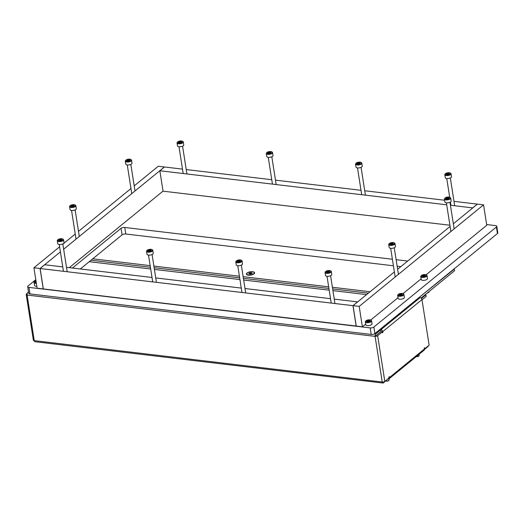 <?xml version="1.0" encoding="UTF-8"?>
<svg xmlns="http://www.w3.org/2000/svg" width="524" height="524" viewBox="0 0 524 524"><rect width="100%" height="100%" fill="white"/><g stroke="black" fill="none" stroke-linecap="round" stroke-linejoin="round"><path stroke-width="0.79" d="M27.32 293.289L26.469 293.984A1.899 0.766 -8.9 0 0 26.2 294.468A1.899 0.766 -8.9 0 0 27.104 294.966L27.117 295.051A1.899 0.989 -83.2 0 1 27.104 294.966L27.104 294.966A1.899 0.989 -83.2 0 1 27.818 292.543L28.506 291.979M388.022 379.042L388.127 379.055A1.899 1.428 -129.2 0 0 389.057 378.806A1.899 1.428 -129.2 0 0 389.47 377.529L389.339 376.71L388.88 377.09L389.018 377.987L384.812 381.42A1.899 0.766 -8.9 0 1 382.232 382.022A1.899 0.989 96.8 0 0 382.965 383.031A1.899 0.989 96.8 0 0 383.463 382.861L387.989 378.832M424.342 348.65L424.872 348.715L424.728 347.818L424.27 348.191L424.394 349.01A1.899 1.428 50.8 0 1 423.988 350.287L389.057 378.806M424.872 348.715L429.123 345.244L421.971 299.584L382.795 331.574A1.899 1.428 -129.2 0 0 380.915 329.668L379.841 329.537M375.073 336.277L375.086 336.362A1.899 0.989 96.8 0 1 375.073 336.277L381.079 331.378L380.824 329.74L375.787 333.853A1.899 0.989 96.8 0 0 375.073 336.277L375.073 336.277A1.899 0.766 -8.9 0 0 377.653 335.681L382.317 331.869L382.461 332.766L382.92 332.393L382.795 331.574M375.996 335.524L380.784 331.685L382.317 331.869M381.066 331.286L381.315 331.751M382.965 383.031L35.003 341.72A1.899 0.989 -83.2 0 1 34.27 340.711L34.27 340.711A1.899 0.989 -83.2 0 1 34.257 340.626L34.27 340.711A1.899 0.766 -8.9 0 1 33.366 340.214L26.2 294.468M382.219 381.937L375.086 336.362L27.117 295.051L34.257 340.626L382.232 382.022M422.01 299.833L426.189 296.42L425.639 294.344M421.44 298.457L425.927 294.789M380.824 329.74L379.749 329.616M382.389 332.327L382.92 332.393M421.054 298.091L454.537 270.751L454.282 269.113L419.017 297.553L420.091 297.678A1.899 1.428 50.8 0 1 421.971 299.584M424.401 349.501L427.794 346.731A1.899 0.989 96.8 0 0 428.337 345.886M486.639 224.547L495.481 225.595A2.712 1.1 171.1 0 1 496.778 226.309A2.712 1.1 171.1 0 1 496.398 227.003L373.874 327.042A2.712 1.1 171.1 0 1 370.186 327.9L28.971 287.388A2.712 1.1 171.1 0 1 27.674 286.68A2.712 1.1 171.1 0 1 28.054 285.986L35.776 279.678M496.778 226.309L497.8 232.839A2.712 1.1 171.1 0 1 497.42 233.534L374.896 333.578A2.712 1.1 171.1 0 1 371.208 334.436L29.992 293.925A2.712 1.1 171.1 0 1 28.696 293.211L27.674 286.68M400.827 266.657L397.146 266.218M393.419 265.779L125.773 234.005A2.712 1.1 -8.9 0 0 122.092 234.863L80.316 268.969M392.397 259.242L124.751 227.468A2.712 1.1 -8.9 0 0 121.064 228.326L72.43 268.039M407.685 261.057L396.124 259.688M429.051 291.56L429.064 291.672A2.712 1.1 171.1 0 1 428.684 292.366A2.712 1.1 171.1 0 1 427.25 293.027M246.981 273.024A4.153 1.683 -8.9 0 0 246.935 274.753A4.153 1.683 -8.9 0 0 254.016 273.856A4.153 1.683 -8.9 0 0 254.291 273.6A4.153 1.683 -8.9 0 0 252.358 271.681A4.153 1.683 -8.9 0 0 246.981 273.024M368.392 293.145L332.655 288.901M328.921 288.455L243.398 278.303M239.671 277.858L154.148 267.705M150.414 267.266L91.038 260.212M370.101 291.744L332.399 287.263M328.666 286.825L243.143 276.672M239.416 276.227L153.892 266.074M150.159 265.629L92.755 258.817M356.235 326.026L43.315 288.94L40.119 268.524L44.736 264.751L62.762 266.886M66.496 267.332L152.019 277.484M155.746 277.93L241.269 288.082M245.003 288.528L330.52 298.68M334.253 299.119L357.584 301.889L352.966 305.662L40.119 268.524M356.163 326.085L352.966 305.662M449.906 225.228L163.056 191.175L159.859 170.752L164.484 166.979L182.503 169.121M186.236 169.56L271.76 179.712M275.486 180.158L361.01 190.31M364.743 190.756L444.621 200.24M453.994 201.354L477.325 204.124L472.707 207.89L450.444 205.251M446.71 204.805L159.859 170.752M359.182 306.396L362.379 326.819L356.248 326.092L353.045 305.669L359.182 306.396L483.554 204.845L486.75 225.268L426.091 274.799M421.113 278.86L402.989 293.656M398.011 297.724L370.651 320.066M365.673 324.127L362.379 326.819M483.554 204.845L477.416 204.118L453.345 223.774M450.096 226.427L397.624 269.271M394.382 271.923L353.045 305.669M40.047 268.511L43.243 288.927L37.112 288.2L33.916 267.777L40.047 268.511L60.411 251.88M163.049 191.109L69.286 267.666M134.21 185.889L158.281 166.232L164.431 167.025M164.418 166.96L63.659 249.228M130.961 188.542L78.489 231.379M75.246 234.032L62.86 244.145M59.618 246.791L33.916 267.777M35.953 280.812A2.803 1.133 -8.9 0 0 34.577 281.584A2.803 1.133 -8.9 0 0 35.711 282.868A2.803 1.133 -8.9 0 0 36.28 282.901M36.352 283.379A3.164 1.284 171.1 0 1 35.573 283.346A3.164 1.284 171.1 0 1 34.06 282.515A3.164 1.284 171.1 0 1 34.296 281.899A3.164 1.284 171.1 0 1 34.46 281.742M36.071 281.565L35.37 281.925L36.208 282.436M34.06 282.515L34.525 285.456A3.164 1.284 -8.9 0 0 36.038 286.281A3.164 1.284 -8.9 0 0 36.818 286.32M388.815 380.49A1.467 0.596 171.1 0 1 388.743 380.588A1.467 0.596 171.1 0 1 388.644 380.679A1.467 0.596 171.1 0 1 386.149 380.994A1.467 0.596 171.1 0 1 386.018 380.889M386.149 380.994L385.913 380.856A1.808 0.734 -8.9 0 0 388.887 380.404A1.808 0.734 -8.9 0 0 389.005 380.293A1.808 0.734 -8.9 0 0 389.142 379.939L388.972 378.872M246.732 273.934A3.799 1.539 -8.9 0 0 249.594 274.976A3.799 1.539 -8.9 0 0 253.708 273.731A3.799 1.539 -8.9 0 0 254.238 272.762A3.799 1.539 -8.9 0 0 251.376 271.72A3.799 1.539 -8.9 0 0 247.263 272.965A3.799 1.539 -8.9 0 0 246.732 273.934L246.797 274.347A3.799 1.539 -8.9 0 0 247.132 274.851M250.184 272.729L248.972 273.168L248.893 273.842L252.051 273.43L252.077 272.853L250.184 272.729M250.885 273.836L250.276 274.085M254.133 273.757A3.799 1.539 -8.9 0 0 254.297 273.168L254.238 272.762M402.157 293.447A2.803 1.133 -8.9 0 0 398.168 294.508A2.803 1.133 -8.9 0 0 399.301 295.785A2.803 1.133 -8.9 0 0 402.674 295.182A2.803 1.133 -8.9 0 0 403.133 293.728A2.803 1.133 -8.9 0 0 402.157 293.447M403.29 293.84A3.164 1.284 171.1 0 1 403.493 293.944A3.164 1.284 171.1 0 1 403.906 294.455A3.164 1.284 171.1 0 1 402.406 295.837A3.164 1.284 171.1 0 1 399.164 296.263A3.164 1.284 171.1 0 1 397.651 295.431A3.164 1.284 171.1 0 1 397.886 294.822A3.164 1.284 171.1 0 1 398.05 294.658M402.314 294.285L401.639 293.872L400.251 294.043L398.961 294.848L401.102 295.169L402.314 294.285M397.651 295.431L398.116 298.372A3.164 1.284 -8.9 0 0 399.629 299.204A3.164 1.284 -8.9 0 0 402.871 298.778A3.164 1.284 -8.9 0 0 404.364 297.396L403.906 294.455M369.82 319.856A2.803 1.133 -8.9 0 0 365.824 320.917A2.803 1.133 -8.9 0 0 366.957 322.195A2.803 1.133 -8.9 0 0 370.33 321.585A2.803 1.133 -8.9 0 0 370.796 320.138A2.803 1.133 -8.9 0 0 369.82 319.856M370.946 320.249A3.164 1.284 171.1 0 1 371.156 320.347A3.164 1.284 171.1 0 1 371.568 320.858A3.164 1.284 171.1 0 1 370.068 322.247A3.164 1.284 171.1 0 1 366.826 322.673A3.164 1.284 171.1 0 1 365.313 321.841A3.164 1.284 171.1 0 1 365.549 321.225A3.164 1.284 171.1 0 1 365.713 321.068M369.97 320.695L369.296 320.275L367.907 320.446L366.623 321.251L368.765 321.572L369.97 320.695M365.313 321.841L365.772 324.782A3.164 1.284 -8.9 0 0 367.285 325.614A3.164 1.284 -8.9 0 0 370.527 325.181A3.164 1.284 -8.9 0 0 372.027 323.799L371.568 320.858M425.259 274.583A2.803 1.133 -8.9 0 0 421.27 275.65A2.803 1.133 -8.9 0 0 422.396 276.927A2.803 1.133 -8.9 0 0 425.77 276.318A2.803 1.133 -8.9 0 0 426.235 274.871A2.803 1.133 -8.9 0 0 425.259 274.583M426.392 274.982A3.164 1.284 171.1 0 1 426.595 275.08A3.164 1.284 171.1 0 1 427.008 275.591A3.164 1.284 171.1 0 1 425.508 276.973A3.164 1.284 171.1 0 1 422.265 277.406A3.164 1.284 171.1 0 1 420.752 276.574A3.164 1.284 171.1 0 1 420.988 275.958A3.164 1.284 171.1 0 1 421.152 275.801M425.416 275.428L424.741 275.008L423.346 275.179L422.062 275.984L424.204 276.305L425.416 275.428M420.752 276.574L421.211 279.515A3.164 1.284 -8.9 0 0 422.724 280.347A3.164 1.284 -8.9 0 0 425.966 279.914A3.164 1.284 -8.9 0 0 427.466 278.532L427.008 275.591M181.54 140.969A2.803 1.133 -8.9 0 0 177.551 142.03A2.803 1.133 -8.9 0 0 178.677 143.307A2.803 1.133 -8.9 0 0 182.051 142.705A2.803 1.133 -8.9 0 0 182.516 141.251A2.803 1.133 -8.9 0 0 181.54 140.969M182.673 141.362A3.164 1.284 171.1 0 1 182.876 141.46A3.164 1.284 171.1 0 1 183.289 141.971A3.164 1.284 171.1 0 1 181.789 143.36A3.164 1.284 171.1 0 1 178.546 143.786A3.164 1.284 171.1 0 1 177.033 142.954A3.164 1.284 171.1 0 1 177.269 142.338A3.164 1.284 171.1 0 1 177.433 142.181M181.697 141.808L181.022 141.395L179.634 141.565L178.343 142.364L180.485 142.685L181.697 141.808M177.033 142.954L177.492 145.895A3.164 1.284 -8.9 0 0 179.005 146.727A3.164 1.284 -8.9 0 0 182.247 146.301A3.164 1.284 -8.9 0 0 183.747 144.912L183.289 141.971M61.799 238.734A2.803 1.133 -8.9 0 0 57.81 239.796A2.803 1.133 -8.9 0 0 58.937 241.073A2.803 1.133 -8.9 0 0 62.31 240.47A2.803 1.133 -8.9 0 0 62.775 239.023A2.803 1.133 -8.9 0 0 61.799 238.734M62.926 239.127A3.164 1.284 171.1 0 1 63.135 239.232A3.164 1.284 171.1 0 1 63.548 239.743A3.164 1.284 171.1 0 1 62.048 241.125A3.164 1.284 171.1 0 1 58.799 241.551A3.164 1.284 171.1 0 1 57.293 240.726A3.164 1.284 171.1 0 1 57.529 240.11A3.164 1.284 171.1 0 1 57.692 239.953M61.95 239.579L61.282 239.16L59.887 239.33L58.603 240.136L60.745 240.457L61.95 239.579M57.293 240.726L57.751 243.667A3.164 1.284 -8.9 0 0 59.264 244.492A3.164 1.284 -8.9 0 0 62.507 244.066A3.164 1.284 -8.9 0 0 64.007 242.684L63.548 239.743M240.306 259.93A2.803 1.133 -8.9 0 0 236.311 260.991A2.803 1.133 -8.9 0 0 237.444 262.269A2.803 1.133 -8.9 0 0 240.817 261.666A2.803 1.133 -8.9 0 0 241.282 260.212A2.803 1.133 -8.9 0 0 240.306 259.93M241.433 260.323A3.164 1.284 171.1 0 1 241.643 260.428A3.164 1.284 171.1 0 1 242.055 260.939A3.164 1.284 171.1 0 1 240.555 262.321A3.164 1.284 171.1 0 1 237.307 262.747A3.164 1.284 171.1 0 1 235.8 261.915A3.164 1.284 171.1 0 1 236.036 261.306A3.164 1.284 171.1 0 1 236.2 261.142M240.457 260.769L239.789 260.356L238.394 260.526L237.11 261.332L239.252 261.646L240.457 260.769M235.8 261.915L236.258 264.856A3.164 1.284 -8.9 0 0 237.772 265.688A3.164 1.284 -8.9 0 0 241.014 265.262A3.164 1.284 -8.9 0 0 242.514 263.88L242.055 260.939M151.056 249.332A2.803 1.133 -8.9 0 0 147.061 250.393A2.803 1.133 -8.9 0 0 148.187 251.671A2.803 1.133 -8.9 0 0 151.567 251.068A2.803 1.133 -8.9 0 0 152.025 249.614A2.803 1.133 -8.9 0 0 151.056 249.332M152.183 249.725A3.164 1.284 171.1 0 1 152.386 249.83A3.164 1.284 171.1 0 1 152.798 250.341A3.164 1.284 171.1 0 1 151.298 251.723A3.164 1.284 171.1 0 1 148.056 252.149A3.164 1.284 171.1 0 1 146.543 251.317A3.164 1.284 171.1 0 1 146.779 250.708A3.164 1.284 171.1 0 1 146.943 250.544M151.207 250.171L150.532 249.758L149.143 249.928L147.853 250.734L149.995 251.055L151.207 250.171M146.543 251.317L147.008 254.258A3.164 1.284 -8.9 0 0 148.515 255.09A3.164 1.284 -8.9 0 0 151.757 254.664A3.164 1.284 -8.9 0 0 153.257 253.282L152.798 250.341M329.563 270.528A2.803 1.133 -8.9 0 0 325.568 271.589A2.803 1.133 -8.9 0 0 326.694 272.866A2.803 1.133 -8.9 0 0 330.068 272.264A2.803 1.133 -8.9 0 0 330.533 270.81A2.803 1.133 -8.9 0 0 329.563 270.528M330.69 270.921A3.164 1.284 171.1 0 1 330.893 271.019A3.164 1.284 171.1 0 1 331.306 271.53A3.164 1.284 171.1 0 1 329.806 272.919A3.164 1.284 171.1 0 1 326.563 273.345A3.164 1.284 171.1 0 1 325.05 272.513A3.164 1.284 171.1 0 1 325.286 271.897A3.164 1.284 171.1 0 1 325.45 271.74M329.714 271.367L329.039 270.954L327.651 271.124L326.36 271.923L328.502 272.244L329.714 271.367M325.05 272.513L325.515 275.454A3.164 1.284 -8.9 0 0 327.022 276.286A3.164 1.284 -8.9 0 0 330.264 275.86A3.164 1.284 -8.9 0 0 331.764 274.471L331.306 271.53M360.047 162.158A2.803 1.133 -8.9 0 0 356.058 163.219A2.803 1.133 -8.9 0 0 357.185 164.497A2.803 1.133 -8.9 0 0 360.558 163.894A2.803 1.133 -8.9 0 0 361.023 162.447A2.803 1.133 -8.9 0 0 360.047 162.158M361.18 162.551A3.164 1.284 171.1 0 1 361.383 162.656A3.164 1.284 171.1 0 1 361.796 163.167A3.164 1.284 171.1 0 1 360.296 164.549A3.164 1.284 171.1 0 1 357.054 164.975A3.164 1.284 171.1 0 1 355.541 164.143A3.164 1.284 171.1 0 1 355.776 163.534A3.164 1.284 171.1 0 1 355.94 163.377M360.204 162.997L359.529 162.584L358.141 162.754L356.851 163.56L358.992 163.881L360.204 162.997M355.541 164.143L355.999 167.084A3.164 1.284 -8.9 0 0 357.512 167.916A3.164 1.284 -8.9 0 0 360.754 167.49A3.164 1.284 -8.9 0 0 362.254 166.108L361.796 163.167M270.797 151.567A2.803 1.133 -8.9 0 0 266.801 152.622A2.803 1.133 -8.9 0 0 267.928 153.905A2.803 1.133 -8.9 0 0 271.308 153.296A2.803 1.133 -8.9 0 0 271.766 151.849A2.803 1.133 -8.9 0 0 270.797 151.567M271.923 151.96A3.164 1.284 171.1 0 1 272.126 152.058A3.164 1.284 171.1 0 1 272.539 152.569A3.164 1.284 171.1 0 1 271.039 153.958A3.164 1.284 171.1 0 1 267.797 154.377A3.164 1.284 171.1 0 1 266.29 153.552A3.164 1.284 171.1 0 1 266.526 152.936A3.164 1.284 171.1 0 1 266.69 152.779M270.947 152.405L270.273 151.986L268.884 152.157L267.594 152.962L269.736 153.283L270.947 152.405M266.29 153.552L266.749 156.493A3.164 1.284 -8.9 0 0 268.255 157.318A3.164 1.284 -8.9 0 0 271.504 156.892A3.164 1.284 -8.9 0 0 273.004 155.51L272.539 152.569M449.304 172.756A2.803 1.133 -8.9 0 0 445.308 173.817A2.803 1.133 -8.9 0 0 446.435 175.095A2.803 1.133 -8.9 0 0 449.815 174.492A2.803 1.133 -8.9 0 0 450.273 173.038A2.803 1.133 -8.9 0 0 449.304 172.756M450.43 173.149A3.164 1.284 171.1 0 1 450.633 173.254A3.164 1.284 171.1 0 1 451.046 173.765A3.164 1.284 171.1 0 1 449.546 175.147A3.164 1.284 171.1 0 1 446.304 175.573A3.164 1.284 171.1 0 1 444.791 174.741A3.164 1.284 171.1 0 1 445.027 174.132A3.164 1.284 171.1 0 1 445.197 173.968M449.454 173.595L448.78 173.182L447.391 173.352L446.101 174.158L448.243 174.479L449.454 173.595M444.791 174.741L445.256 177.682A3.164 1.284 -8.9 0 0 446.762 178.514A3.164 1.284 -8.9 0 0 450.011 178.088A3.164 1.284 -8.9 0 0 451.511 176.706L451.046 173.765M129.814 159.185A2.803 1.133 -8.9 0 0 125.819 160.246A2.803 1.133 -8.9 0 0 126.946 161.523A2.803 1.133 -8.9 0 0 130.319 160.92A2.803 1.133 -8.9 0 0 130.784 159.466A2.803 1.133 -8.9 0 0 129.814 159.185M130.941 159.578A3.164 1.284 171.1 0 1 131.144 159.676A3.164 1.284 171.1 0 1 131.557 160.187A3.164 1.284 171.1 0 1 130.057 161.575A3.164 1.284 171.1 0 1 126.815 162.001A3.164 1.284 171.1 0 1 125.302 161.169A3.164 1.284 171.1 0 1 125.537 160.554A3.164 1.284 171.1 0 1 125.701 160.396M129.965 160.023L129.29 159.604L127.902 159.774L126.612 160.58L128.753 160.901L129.965 160.023M125.302 161.169L125.767 164.11A3.164 1.284 -8.9 0 0 127.273 164.942A3.164 1.284 -8.9 0 0 130.515 164.516A3.164 1.284 -8.9 0 0 132.015 163.128L131.557 160.187M448.944 197.07A2.803 1.133 -8.9 0 0 444.955 198.131A2.803 1.133 -8.9 0 0 446.081 199.408A2.803 1.133 -8.9 0 0 449.454 198.806A2.803 1.133 -8.9 0 0 449.92 197.352A2.803 1.133 -8.9 0 0 448.944 197.07M450.077 197.463A3.164 1.284 171.1 0 1 450.28 197.568A3.164 1.284 171.1 0 1 450.692 198.079A3.164 1.284 171.1 0 1 449.192 199.461A3.164 1.284 171.1 0 1 445.95 199.886A3.164 1.284 171.1 0 1 444.437 199.054A3.164 1.284 171.1 0 1 444.673 198.445A3.164 1.284 171.1 0 1 444.837 198.282M449.101 197.908L448.426 197.496L447.038 197.666L445.747 198.472L447.889 198.793L449.101 197.908M444.437 199.054L444.896 201.995A3.164 1.284 -8.9 0 0 446.409 202.827A3.164 1.284 -8.9 0 0 449.651 202.402A3.164 1.284 -8.9 0 0 451.151 201.019L450.692 198.079M393.229 242.566A2.803 1.133 -8.9 0 0 389.234 243.627A2.803 1.133 -8.9 0 0 390.367 244.904A2.803 1.133 -8.9 0 0 393.74 244.302A2.803 1.133 -8.9 0 0 394.199 242.848A2.803 1.133 -8.9 0 0 393.229 242.566M394.356 242.959A3.164 1.284 171.1 0 1 394.565 243.057A3.164 1.284 171.1 0 1 394.972 243.568A3.164 1.284 171.1 0 1 393.472 244.957A3.164 1.284 171.1 0 1 390.229 245.383A3.164 1.284 171.1 0 1 388.723 244.551A3.164 1.284 171.1 0 1 388.959 243.935A3.164 1.284 171.1 0 1 389.122 243.778M393.38 243.405L392.712 242.985L391.317 243.156L390.026 243.961L392.175 244.282L393.38 243.405M388.723 244.551L389.181 247.492A3.164 1.284 -8.9 0 0 390.688 248.324A3.164 1.284 -8.9 0 0 393.937 247.898A3.164 1.284 -8.9 0 0 395.437 246.509L394.972 243.568M74.094 204.674A2.803 1.133 -8.9 0 0 70.098 205.736A2.803 1.133 -8.9 0 0 71.231 207.013A2.803 1.133 -8.9 0 0 74.605 206.41A2.803 1.133 -8.9 0 0 75.07 204.956A2.803 1.133 -8.9 0 0 74.094 204.674M75.22 205.067A3.164 1.284 171.1 0 1 75.43 205.172A3.164 1.284 171.1 0 1 75.842 205.683A3.164 1.284 171.1 0 1 74.343 207.065A3.164 1.284 171.1 0 1 71.094 207.491A3.164 1.284 171.1 0 1 69.587 206.659A3.164 1.284 171.1 0 1 69.823 206.05A3.164 1.284 171.1 0 1 69.987 205.886M74.244 205.513L73.576 205.1L72.181 205.27L70.897 206.076L73.039 206.397L74.244 205.513M69.587 206.659L70.046 209.6A3.164 1.284 -8.9 0 0 71.559 210.432A3.164 1.284 -8.9 0 0 74.801 210.006A3.164 1.284 -8.9 0 0 76.301 208.624L75.842 205.683M418.84 355.966A1.467 0.596 171.1 0 1 418.774 356.065A1.467 0.596 171.1 0 1 418.676 356.156A1.467 0.596 171.1 0 1 416.325 356.543M416.436 356.451A1.808 0.734 -8.9 0 0 418.918 355.881A1.808 0.734 -8.9 0 0 419.036 355.77A1.808 0.734 -8.9 0 0 419.174 355.423L419.004 354.355M389.47 377.529L424.394 349.01M377.653 335.681L384.812 381.42M366.59 294.612L332.923 290.617M329.19 290.172L243.667 280.019M239.94 279.574L154.416 269.421M150.683 268.982L89.237 261.686M375.787 333.853L374.693 333.723M28.61 292.634L27.818 292.543M420.091 297.678L380.915 329.668M29.992 293.925L28.971 287.388M497.42 233.534L496.398 227.003M374.896 333.578L373.874 327.042M371.208 334.436L370.186 327.9M122.092 234.863L121.064 228.326M125.773 234.005L124.751 227.468M250.328 274.019L250.138 272.794M249.568 273.882L249.437 273.043M251.048 273.738L250.885 272.703M251.71 273.639L251.572 272.781M401.345 295.195L401.155 293.971M400.526 295.176L400.349 294.069M369.007 321.598L368.817 320.374M367.527 321.769L367.376 320.826M368.182 321.579L368.012 320.472M424.447 276.331L424.257 275.107M422.966 276.502L422.816 275.558M423.621 276.312L423.451 275.205M180.728 142.711L180.538 141.487M179.247 142.888L179.103 141.939M179.909 142.692L179.732 141.585M60.987 240.483L60.797 239.258M59.507 240.654L59.356 239.71M60.168 240.464L59.991 239.357M239.494 261.679L239.304 260.448M237.876 260.841L238.034 261.849L237.863 260.9M238.675 261.653L238.499 260.546M150.244 251.081L150.047 249.856M148.764 251.251L148.613 250.302M149.419 251.055L149.248 249.955M328.751 272.27L328.555 271.046M327.264 272.447L327.12 271.498M327.926 272.251L327.755 271.144M359.235 163.907L359.045 162.682M358.416 163.888L358.239 162.781M269.984 153.309L269.794 152.084M268.367 152.471L268.524 153.48L268.353 152.536M269.159 153.29L268.989 152.183M448.492 174.505L448.302 173.274M447.011 174.675L446.861 173.726M447.666 174.479L447.496 173.379M129.002 160.927L128.806 159.702M127.384 160.089L127.542 161.104L127.371 160.154M128.177 160.907L128.007 159.8M448.138 198.819L447.941 197.594M446.651 198.989L446.507 198.039M447.313 198.793L447.136 197.692M392.417 244.308L392.227 243.084M390.937 244.485L390.786 243.536M391.592 244.289L391.421 243.182M73.281 206.423L73.091 205.198M71.801 206.594L71.65 205.644M72.463 206.397L72.286 205.297M251.802 273.62L251.736 273.214M249.306 273.934L249.234 273.482M401.849 294.711L401.757 294.141M403.133 293.728L403.493 293.944M367.547 321.775L367.389 320.76M369.505 321.114L369.42 320.55M370.796 320.138L371.156 320.347M422.986 276.508L422.829 275.493M424.944 275.847L424.859 275.283M426.235 274.871L426.595 275.08M183.19 173.523L178.998 146.727M186.924 173.961L182.568 146.163M179.267 142.888L179.11 141.873M181.232 142.227L181.14 141.663M182.516 141.251L182.876 141.46M63.45 271.294L59.258 244.492M67.183 271.733L62.828 243.935M59.526 240.654L59.369 239.645M61.485 239.999L61.4 239.435M62.775 239.023L63.135 239.232M241.957 292.484L237.765 265.688M245.691 292.929L241.335 265.124M239.992 261.194L239.907 260.625M241.282 260.212L241.643 260.428M152.707 281.886L148.508 255.09M156.434 282.331L152.084 254.533M148.783 251.251L148.626 250.243M150.742 250.596L150.65 250.027M152.025 249.614L152.386 249.83M331.214 303.082L327.015 276.286M334.941 303.52L330.592 275.722M327.29 272.447L327.133 271.432M329.249 271.786L329.157 271.222M330.533 270.81L330.893 271.019M361.698 194.712L357.506 167.916M365.431 195.157L361.075 167.359M359.733 163.423L359.647 162.853M361.023 162.447L361.383 162.656M272.447 184.121L268.249 157.318M276.181 184.559L271.825 156.761M270.482 152.825L270.391 152.261M271.766 151.849L272.126 152.058M450.954 205.31L450.437 202.022M449.69 197.247L446.756 178.514M454.681 205.755L450.332 177.95M447.031 174.675L446.874 173.667M448.989 174.02L448.898 173.451M450.273 173.038L450.633 173.254M131.76 193.625L127.267 164.936M135.002 190.972L130.843 164.379M129.5 160.442L129.408 159.879M130.784 159.466L131.144 159.676M450.895 231.516L446.402 202.827M454.138 228.864L449.972 202.264M446.677 198.989L446.514 197.98M448.636 198.334L448.544 197.764M449.92 197.352L450.28 197.568M395.175 277.006L390.681 248.317M398.423 274.353L394.258 247.76M390.956 244.485L390.799 243.47M392.915 243.824L392.83 243.26M394.199 242.848L394.565 243.057M76.039 239.121L71.552 210.432M79.288 236.468L75.122 209.875M71.821 206.594L71.664 205.585M73.779 205.939L73.694 205.369M75.07 204.956L75.43 205.172"/></g></svg>
